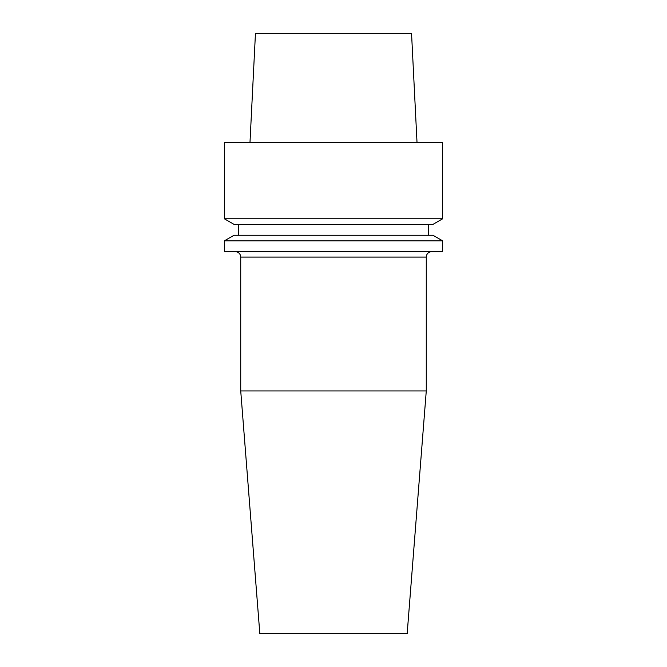 <?xml version="1.0" encoding="UTF-8"?>
<svg xmlns="http://www.w3.org/2000/svg" width="667" height="667" viewBox="0 0 667 667"><rect width="100%" height="100%" fill="white"/><g stroke="black" fill="none" stroke-linecap="round" stroke-linejoin="round"><path stroke-width="1" d="M235.268 251.642A5.461 5.461 0 0 1 240.729 257.095L240.729 390.954L426.271 390.954L426.271 257.095L240.729 257.095M431.732 251.642A5.461 5.461 0 0 0 426.271 257.095M224.354 251.642L442.646 251.642L442.646 240.837L224.354 240.837L224.354 251.642M240.729 390.954L259.83 633.65L407.17 633.65L426.271 390.954M442.646 240.837L433 235.268L234 235.268L224.354 240.837M238.544 224.354L238.544 235.268M428.456 224.354L428.456 235.268M442.646 218.784L433 224.354L234 224.354L224.354 218.784L224.354 142.496L442.646 142.496L442.646 218.784L224.354 218.784M249.983 142.496L255.453 33.35L411.547 33.35L417.017 142.496"/></g></svg>
